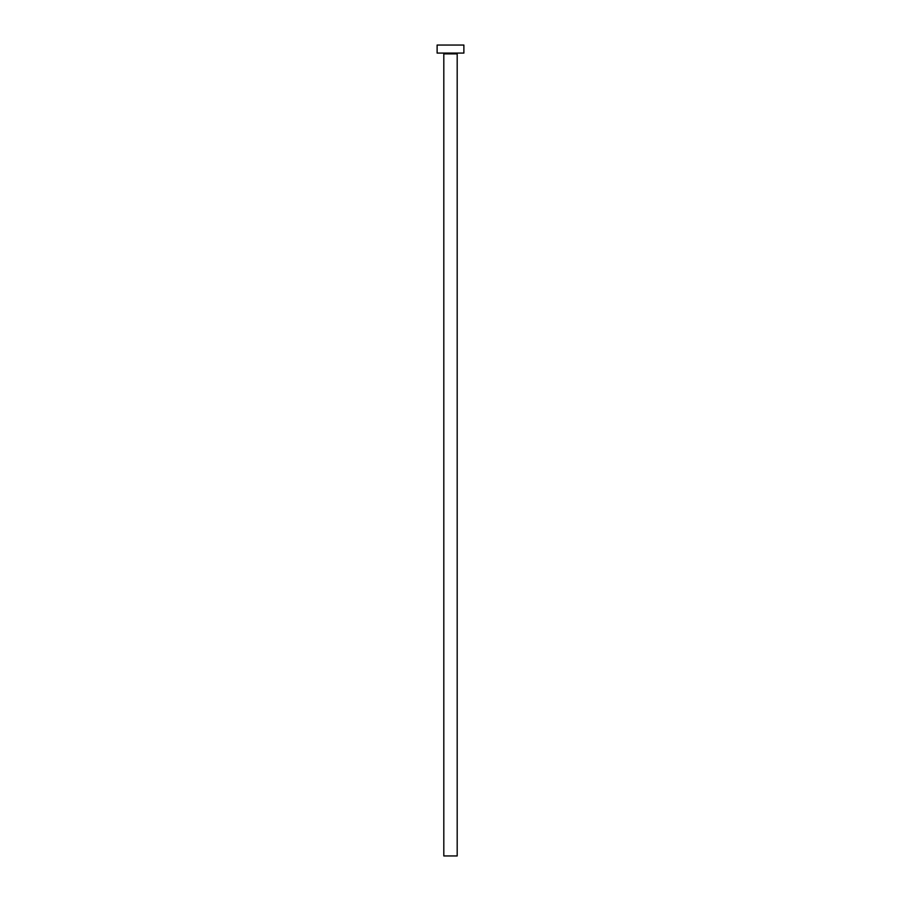<?xml version="1.0" encoding="UTF-8"?>
<svg xmlns="http://www.w3.org/2000/svg" width="901" height="901" viewBox="0 0 901 901"><rect width="100%" height="100%" fill="white"/><g stroke="black" fill="none" stroke-linecap="round" stroke-linejoin="round"><path stroke-width="1.35" d="M457.19 53.88L443.81 53.88L443.81 855.95L457.19 855.95L457.19 53.88A0.8 0.8 0 0 1 457.99 53.08M443.81 53.88A0.8 0.8 0 0 0 443.01 53.08M463.88 53.08L437.12 53.08L437.12 45.05L463.88 45.05L463.88 53.08"/></g></svg>
